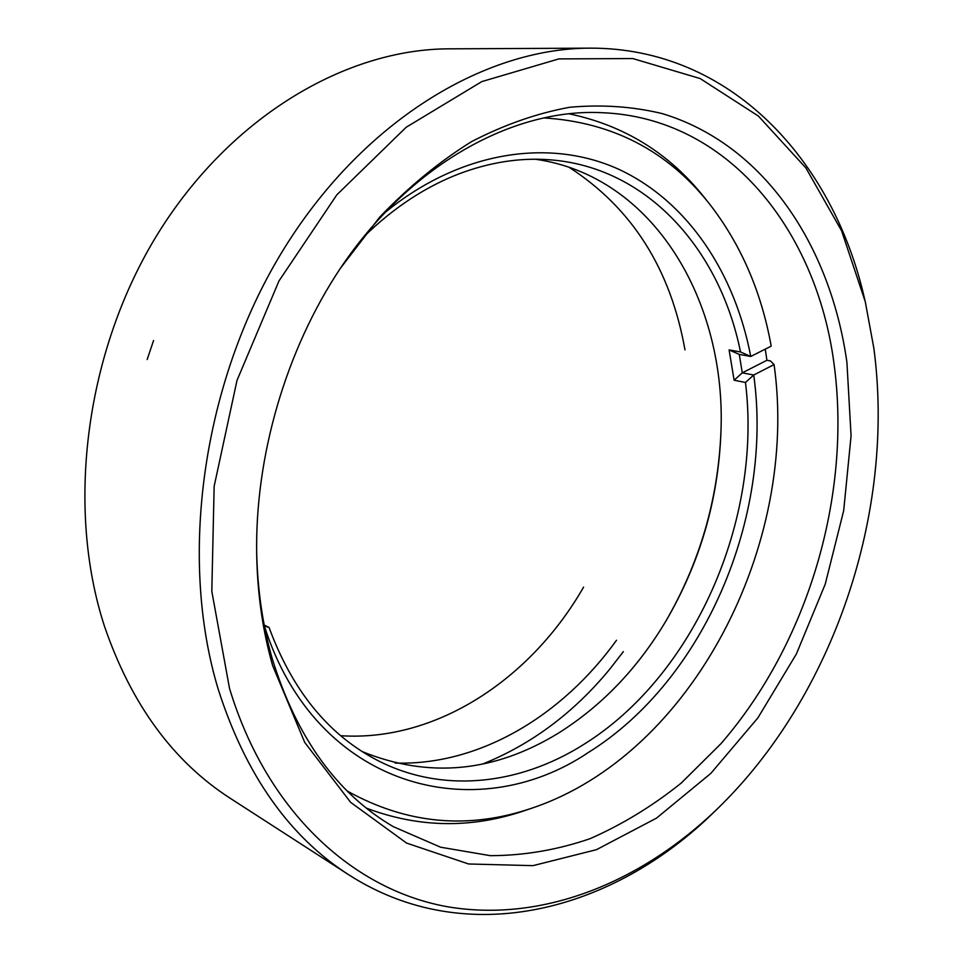 <?xml version="1.0" encoding="UTF-8"?>
<svg xmlns="http://www.w3.org/2000/svg" width="963" height="963" viewBox="0 0 963 963"><rect width="100%" height="100%" fill="white"/><g stroke="black" fill="none" stroke-linecap="round" stroke-linejoin="round"><path stroke-width="1.44" d="M272.625 665.565C262.73 630.946 257.422 593.978 256.7 554.664C254.834 456.546 285.915 350.111 340.3 268.424L379.747 217.072C408.685 186.834 439.272 161.688 471.533 141.633C504.239 124.721 536.945 113.261 569.663 107.278C601.935 104.365 632.86 106.496 662.436 113.658C764.321 144.558 830.575 245.89 846.91 362.293L851.075 435.878L843.684 510.667L825.231 584.168L796.365 654.021L757.893 717.88L710.838 773.385L656.489 818.129L596.494 849.667L532.984 865.653L468.608 863.98L406.603 843.094L350.652 802.348L304.717 742.401L272.625 665.565M256.676 552.485C257.53 589.946 262.682 625.216 272.12 658.295C296.508 737.465 336.881 793.572 393.229 826.627L440.633 847.223L490.348 855.674C524.077 855.589 557.324 849.92 590.102 838.665C622.194 824.569 652.577 806.031 681.25 783.051L720.986 743.653C808.126 643.115 851.99 495.126 833.934 363.087C816.395 230.578 728.317 117.486 601.719 112.683C512.773 108.229 408.781 165.034 339.096 270.242M229.495 688.34C267.497 813.819 355.479 891.413 449.829 907.146C544.793 922.241 642.068 881.338 717.074 809.149C833.838 696.213 895.722 511.522 873.826 348.076L865.268 301.696L841.59 230.783L805.85 167.887L758.399 116.066L700.161 78.557L632.811 58.562L558.865 58.899L481.849 81.578L406.181 127.26L336.857 194.803L278.981 280.943L237.006 380.385L214.147 486.327L211.812 591.342L229.495 688.34M717.074 809.149L714.365 811.761C613.828 910.757 467.187 950.878 348.823 874.837C289.225 836.618 245.746 774.926 218.372 689.761C178.408 558.672 202.074 384.032 281.256 253.221C360.571 122.265 483.522 48.114 590.247 48.15C730.929 47.753 832.935 160.484 864.401 298.036L865.268 301.696M590.247 48.15L449.396 48.836C346.632 48.908 231.228 115.813 158.293 232.986C85.538 350.099 65.4 506.574 104.51 626.371C131.233 704.266 173.22 761.625 230.482 798.459L348.823 874.837M684.982 349.846C670.525 268.689 631.884 207.839 569.061 167.285M153.562 340.517L147.158 359.524M395.083 763.033C479.201 765.862 562.199 715.798 616.525 640.251M583.578 587.129C531.203 678.602 436.805 741.967 340.746 735.72M535.38 159.244C653.901 175.88 726.752 301.888 720.914 432.772C718.266 500.086 699.932 562.825 665.951 620.979C637.566 668.599 601.574 706.084 557.986 733.409C493.959 772.446 428.752 778.537 362.365 751.67M264.223 625.131L269.05 627.443C291.789 689.123 326.77 732.807 373.969 758.507C439.778 794.306 518.19 785.615 583.024 744.893C694.576 675.99 762.395 519.719 745.47 382.467L753.728 375.016C773.53 516.902 704.206 680.432 588.489 752.404C475.553 828.637 315.876 788.228 264.428 626.143M745.47 382.467L734.119 380.241L729.099 349.918L740.511 351.952C719.867 249.501 647.124 166.527 548.838 159.726C519.683 157.619 489.878 162.278 459.423 173.701C425.465 186.678 393.566 207.719 363.725 236.826M569.181 113.839C624.168 125.383 669.237 153.261 704.362 197.499L709.081 203.386C667.142 150.661 612.107 122.169 543.963 117.931M765.26 349.148L766.909 360.282L770.424 360.92L774.071 364.58L753.728 375.016L742.28 372.837L734.119 380.241M347.378 791.117C407.096 824.22 468.812 829.829 532.527 807.945L525.389 810.377C471.978 828.746 418.989 827.999 366.421 808.138M385.272 212.342C461.47 149.999 551.354 137.974 619.931 169.837C688.581 202.326 734.962 273.721 750.743 356.466L771.194 346.15C761.372 291.476 740.667 243.892 709.081 203.386M532.527 807.945C692.469 753.933 799.495 544.324 774.071 364.58M665.505 621.737C699.644 563.03 718.121 499.749 720.938 431.893M740.511 351.952L750.731 356.466L739.271 354.408L742.28 372.837L766.909 360.282M739.271 354.408L729.099 349.918M269.05 627.443L264.392 625.986M482.86 763.948C531.444 744.351 573.623 712.897 609.398 669.61L623.362 651.626"/></g></svg>
